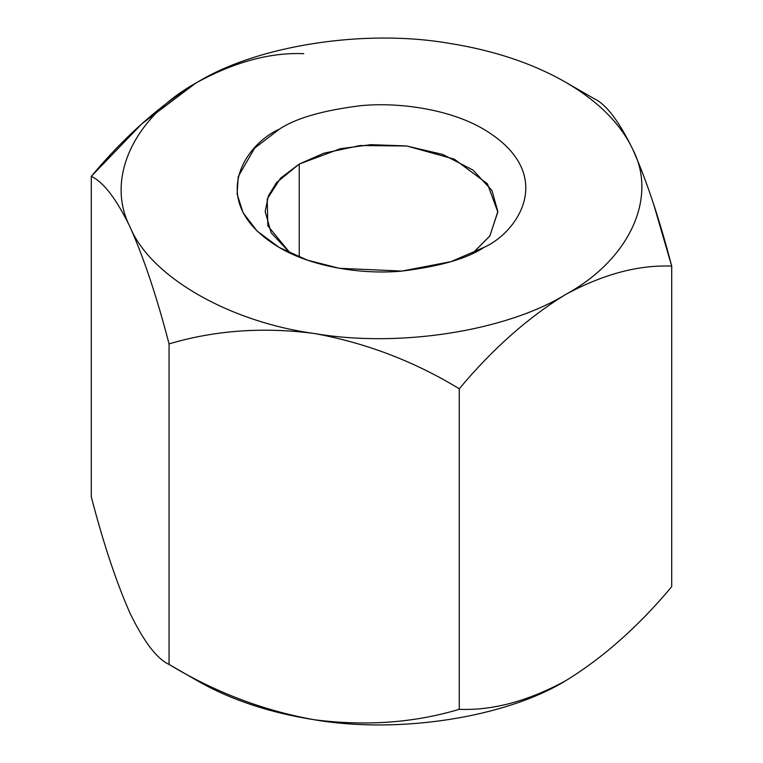 <?xml version="1.0" encoding="UTF-8"?>
<svg xmlns="http://www.w3.org/2000/svg" width="763" height="763" viewBox="0 0 763 763"><rect width="100%" height="100%" fill="white"/><g stroke="black" fill="none" stroke-linecap="round" stroke-linejoin="round"><path stroke-width="1.14" d="M653.738 204.56L671.707 266.125L671.707 586.661C638.478 626.423 603.066 657.82 565.478 680.854C505.364 717.659 398.095 734.254 314.156 719.728C398.095 734.254 505.364 717.659 565.478 680.854C527.977 701.187 492.564 710.677 459.259 709.313C414.08 722.866 365.715 726.338 314.156 719.728C269.377 712.671 230.502 699.709 197.522 680.854C230.502 699.709 269.377 712.671 314.156 719.728C263.197 710.591 214.823 692.155 169.052 664.42C214.823 692.155 263.197 710.591 314.156 719.728C365.715 726.338 414.08 722.866 459.259 709.313L459.259 388.777L459.259 709.313C492.564 710.677 527.977 701.187 565.478 680.854C603.066 657.82 638.478 626.423 671.707 586.661L671.707 266.125C638.478 264.732 603.066 274.222 565.478 294.585C527.977 317.561 492.564 348.958 459.259 388.777C414.08 361.252 365.715 342.816 314.156 333.469C263.197 326.841 214.823 330.312 169.052 343.884L169.052 664.42L197.522 680.854L169.052 664.42L169.052 343.884C156.949 297.265 143.988 258.38 130.177 227.25C116.52 199.076 103.558 182.109 91.293 176.339L91.293 496.875C103.558 543.952 116.52 582.837 130.177 613.509L130.177 613.509C143.988 641.912 156.949 658.879 169.052 664.42C156.949 658.879 143.988 641.912 130.177 613.509C116.52 582.837 103.558 543.952 91.293 496.875L91.293 176.339C124.607 136.52 160.011 105.122 197.522 82.146C235.099 61.774 270.512 52.294 303.741 53.687C270.512 52.294 235.099 61.774 197.522 82.146C257.636 45.341 364.905 28.746 448.844 43.272C493.623 50.329 532.498 63.291 565.478 82.146L593.948 98.58C606.051 104.121 619.012 121.088 632.823 149.491L633.824 151.665M195.347 83.415L141.842 123.806L91.293 176.339C103.558 182.109 116.52 199.076 130.177 227.25C150.368 276.473 228.9 321.814 314.156 333.469C398.095 347.985 505.364 331.39 565.478 294.585C629.227 259.878 657.973 197.951 632.823 149.491C619.012 121.088 606.051 104.121 593.948 98.58L565.488 82.146C598.144 101.193 620.586 123.635 632.823 149.491C657.973 197.951 629.227 259.878 565.478 294.585C603.066 274.222 638.478 264.732 671.707 266.125C659.442 219.048 646.48 180.163 632.823 149.491C620.586 123.635 598.144 101.193 565.478 82.146C532.498 63.291 493.623 50.329 448.844 43.272C364.905 28.746 257.636 45.341 197.522 82.146C133.773 116.853 105.027 178.79 130.177 227.25C143.988 258.38 156.949 297.265 169.052 343.884C214.823 330.312 263.197 326.841 314.156 333.469C365.715 342.816 414.08 361.252 459.259 388.777C492.564 348.958 527.977 317.561 565.478 294.585C505.364 331.39 398.095 347.985 314.156 333.469C228.9 321.814 150.368 276.473 130.177 227.25C105.027 178.79 133.773 116.853 197.522 82.146M483.828 247.45C467.404 258.504 440.117 266.382 401.967 271.075C364.285 274.699 313.507 267.737 279.172 247.45C204.827 202.91 245.133 144.197 279.172 129.29C295.596 118.236 322.883 110.358 361.033 105.656C398.715 102.032 449.493 109.004 483.828 129.29C558.173 173.821 517.877 232.543 483.828 247.45L483.828 247.441C517.877 232.543 558.173 173.821 483.828 129.29C449.493 109.004 398.715 102.032 361.033 105.656C322.883 110.358 295.596 118.236 279.172 129.29L254.613 148.194L238.237 176.549L237.121 194.031L243.054 212.696L257.131 231.084L279.172 247.441L307.508 260.173L339.363 268.299L401.967 271.075L451.086 261.623L483.828 247.45M299.239 164.055L276.53 182.595L268.414 195.805L265.171 211.542L271.142 232.782L290.302 253.24L267.842 225.848L267.212 199.019L280.546 178.17L299.239 164.055L299.239 257.112L299.239 164.055L323.798 153.229L360.079 145.533L406.774 145.991L454.29 159.152L487.433 183.788L497.829 211.971L489.817 236.044L472.698 253.24L489.922 235.872L497.829 211.542L491.954 190.473L473.098 170.139L442.721 154.431L406.383 145.933L370.723 144.674L340.269 148.747L299.239 164.055M593.948 98.58L565.488 82.146"/></g></svg>
